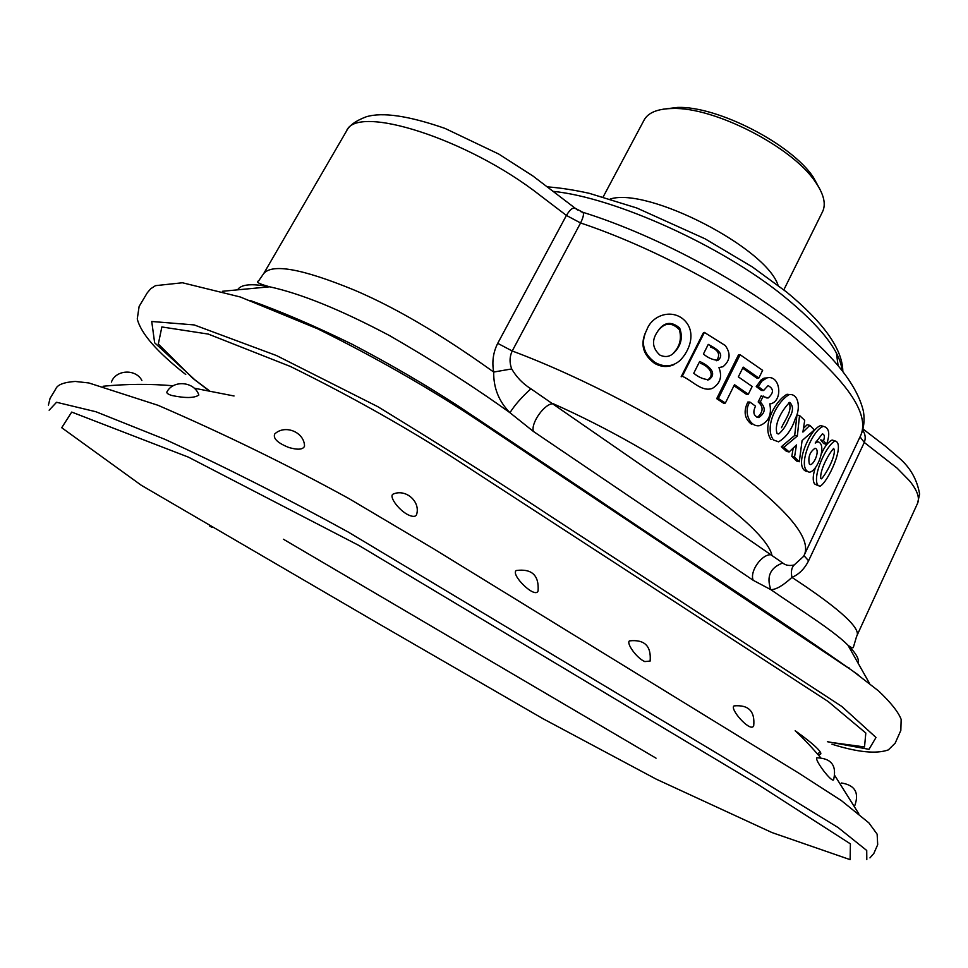 <?xml version="1.0" encoding="UTF-8"?>
<svg xmlns="http://www.w3.org/2000/svg" width="968" height="968" viewBox="0 0 968 968"><rect width="100%" height="100%" fill="white"/><g stroke="black" fill="none" stroke-linecap="round" stroke-linejoin="round"><path stroke-width="1.45" d="M803.948 555.62L808.582 560.762C804.59 568.785 799.036 574.339 791.945 577.388C783.051 585.604 776.009 589.693 770.83 589.645L753.225 580.316L533.356 431.413L509.954 412.719C474.332 387.043 434.209 361.342 389.608 335.63C341.135 309.954 301.157 293.679 269.649 286.794C259.182 283.975 255.516 282.003 258.65 280.865L263.683 273.617C272.153 263.344 302.089 268.729 353.477 289.747C403.789 310.909 454.053 343.664 493.692 372.051C491.853 361.851 493.196 352.279 497.721 343.337L512.217 350.985C509.531 356.744 509.362 362.734 511.709 368.929C516.416 377.096 522.817 383.727 530.924 388.809L782.761 562.989C785.568 565.385 789.38 566.038 794.208 564.961L803.488 556.467L804.577 554.349C811.353 537.24 785.266 506.99 726.327 463.624C668.053 422.229 582.772 377.314 512.217 350.985L580.582 222.967C583.474 217.026 584.188 213.444 582.712 212.234L580.74 211.617M808.582 560.762L864.291 442.449C865.9 438.177 865.38 434.1 862.718 430.216M49.138 410.19L56.567 402.277L95.941 411.751L164.911 439.327C223.427 466.152 284.519 497.056 348.202 532.025L720.216 755.221L838.119 827.555L866.723 850.473L866.808 859.572M379.202 624.033L542.854 718.631L656.328 779.204L772.004 832.577L850.122 859.644L850.4 843.866L758.779 785L358.995 545.504L188.385 457.126L71.717 412.078L61.722 427.723L141.328 485.295L379.202 624.033M283.442 539.249L656.05 758.174L283.442 539.249M409.706 515.508C413.409 516.888 415.695 516.622 416.542 514.698C420.862 501.593 405.58 488.296 392.923 494.2C388.616 496.923 400.147 511.915 409.706 515.508M516.234 570.515C510.281 574.641 535.292 599.325 538.099 590.891C539.115 575.282 531.831 568.482 516.234 570.515M644.821 661.58L650.121 661.071C651.391 645.983 644.506 639.255 629.478 640.876C625.994 642.97 636.508 658.155 644.821 661.58M833.642 779.627C836.884 765.531 831.282 758.259 816.823 757.799C814.257 759.88 832.359 783.644 833.642 779.627L833.678 779.518M171.808 395.488C185.372 398.308 194.374 398.163 198.839 395.041C194.628 381.646 173.599 379.492 166.944 391.846C166.363 393.069 167.984 394.279 171.808 395.488M288.924 447.531C297.89 450.096 303.093 449.636 304.533 446.139C304.351 432.055 284.919 424.129 274.682 434.015C272.964 438.54 277.707 443.041 288.924 447.531M497.721 343.337L566.413 215.428C569.922 209.632 572.875 207.249 575.27 208.289L577.497 209.983M530.924 388.809C521.74 397.086 514.758 405.048 509.954 412.719C498.883 401.49 493.462 387.938 493.692 372.051L511.709 368.929M195.947 380.811L154.638 342.781L151.734 321.485L194.181 324.921L276.473 355.546L377.859 406.705C441.093 445.341 499.609 482.451 553.418 518.061L841.833 706.483L876.004 737.483L868.998 749.329L827.374 741.694M533.356 431.413C530.633 422.798 545.286 402.64 553.43 403.825C661.422 451.838 764.829 525.551 771.847 554.918C762.772 552.752 749.171 571.314 753.225 580.316M858.144 663.249C859.499 659.341 856.099 653.315 847.92 645.16C833.121 630.204 798.769 609.066 770.83 589.645C766.245 576.565 770.225 567.684 782.761 562.989M863.045 429.042L885.599 446.333L899.212 458.046C910.343 467.665 917.144 479.668 919.6 494.043L917.567 503.312L856.583 636.436C862.972 627.784 830.435 602.544 791.945 577.388C790.808 571.58 791.57 567.442 794.208 564.961M646.455 330.56L646.382 330.717C639.921 343.579 642.619 354.433 654.465 363.29C661.156 367.126 667.775 367.513 674.345 364.452M789.392 394.545C777.994 400.462 763.583 426.44 773.432 439.956L778.55 441.831C786.161 437.391 791.776 429.574 795.406 418.382C800.596 408.968 799.024 393.625 789.392 394.545L787.045 394.266C775.695 400.232 761.32 425.981 770.988 439.557M733.974 385.712L746.352 394.266L748.325 394.242L752.16 386.462L738.342 376.891L743.194 367.114L758.839 378.052L762.639 370.345L740.121 354.736L718.365 398.477L725.359 403.075L734.47 384.695L748.325 394.242M740.121 354.736L738.427 355.014L716.707 398.671L723.592 403.208L725.359 403.075M742.674 368.167L756.831 378.089L758.839 378.052M783.874 447.264L781.309 446.744L794.692 435.467L796.942 415.042L799.532 415.514L797.342 436.036L783.874 447.264L789.126 451.971L796.482 444.917L794.534 457.041L799.302 461.748L802.085 440.573L814.33 429.937L809.865 425.351L807.143 424.746L803.488 428.316M793.191 448.075L791.824 456.4L796.531 461.034L799.302 461.748M781.309 446.744L786.488 451.39L789.126 451.971M815.467 467.483C812.817 475.022 812.515 480.503 814.56 483.927L818.25 485.754M835.069 440.96C826.648 444.99 812.527 474.756 817.524 484.932L819.872 486.323C828.003 482.56 845.778 443.368 835.069 440.96L832.141 440.029C828.318 441.807 824.76 446.357 821.469 453.665M823.478 426.344C812.455 429.356 796.059 468.318 809.224 472.166C817.403 472.154 827.567 443.792 817.827 441.783L815.225 443.078L822.352 433.87C824.53 434.414 824.93 436.677 823.55 440.682L826.527 444.385C830.254 433.882 829.249 427.868 823.478 426.344L820.695 425.605C809.768 428.715 793.324 467.157 806.308 471.295L807.07 471.525M823.55 440.682L820.67 439.871L823.611 443.526L826.527 444.385M704.401 332.423L703.24 333.04L681.145 376.806L682.271 376.274C692.338 380.497 701.715 392.318 712.387 388.386C720.277 383.51 722.455 376.588 718.946 367.598L723.011 366.703C730.247 360.604 731.009 353.55 725.274 345.54L704.401 332.423L682.271 376.274M751.652 424.347C744.501 418.829 743.242 411.388 747.853 402.022L749.885 402.059C743.037 411.787 749.897 427.578 759.674 425.654C768.592 422 771.956 414.74 769.766 403.886L770.988 403.753C783.378 400.377 780.196 374.326 766.934 377.919L764.103 378.137L761.163 379.879L756.226 386.583L761.477 390.443L763.595 390.515L768.084 385.615C773.855 388.761 773.88 392.875 768.132 397.993L761.114 395.96L758.162 401.974C763.389 406.548 763.377 411.448 758.138 416.676M758.162 401.974L760.303 402.083C765.978 407.782 765.47 412.937 758.755 417.523C753.624 416.192 752.547 412.404 755.536 406.161L749.885 402.059M766.934 377.919L761.901 381.126L758.271 386.595L756.226 386.583M760.303 402.083L763.256 396.045M716.707 398.671L718.365 398.477M717.966 360.314C726.157 353.368 713.827 347.464 708.261 344.39L703.421 354.022C707.995 357.87 712.835 359.963 717.966 360.314L716.489 360.725C720.676 354.687 718.619 350.089 710.343 346.943M708.987 379.674C718.728 372.499 706.555 364.452 699.658 361.5L693.754 373.237C698.545 377.278 703.627 379.42 708.987 379.674L707.499 380.037C716.102 374.398 707.717 365.674 700.747 363.423M799.532 415.514L804.71 420.33L802.908 432.079L809.865 425.351M794.692 435.467L797.342 436.036M794.534 457.041L791.824 456.4M809.333 463.962C807.929 457.138 809.817 451.923 814.995 448.317C820.271 449.055 814.802 463.781 810.579 464.616L809.333 463.962M820.707 478.374C819.884 469.916 828.693 453.714 833.654 448.45C837.187 453.895 826.188 473.921 821.493 478.845L820.707 478.374M753.273 726.52L753.697 725.891C755.125 711.298 748.566 704.619 734.034 705.89C729.448 708.721 749.099 731.288 753.273 726.52M796.059 731.614L796.7 731.844M828.935 742.129L864.521 746.933L865.815 733.03L828.136 701.51L473.025 470.617C417.607 433.87 356.744 399.155 290.436 366.485L208.289 334.081L161.862 326.954L158.328 344.003L192.801 378.306L208.701 390.515M249.998 300.419C280.744 311.369 314.709 325.926 351.892 344.112C389.753 363.944 424.976 384.453 457.586 405.616L592.005 495.471C689.591 561.44 784.939 622.823 858.338 674.95M848.319 667.847L849.009 667.799M856.583 636.436L853.449 647.072C853.231 648.512 851.392 647.87 847.92 645.16L869.579 683.493M222.434 291.283L269.649 286.794C251.559 283.297 240.875 284.314 237.608 289.843M265.789 287.157L264.869 285.403M658.01 330.874C664.701 322.356 671.816 321.957 679.367 329.677C681.847 338.57 679.875 346.375 673.438 353.09L674.394 352.34C670.328 356.756 665.488 357.664 659.886 355.075C652.263 348.129 651.5 340.276 657.611 331.528C663.733 322.066 671.078 320.892 679.645 327.995C682.997 337.118 681.242 345.237 674.406 352.34M788.993 402.615C792.937 410.517 784.576 420.281 781.527 427.711M655.203 362.54C664.205 367.453 672.409 366.824 679.838 360.653C689.857 350.803 696.597 332.036 684.291 320.13C671.925 308.417 652.13 315.157 646.842 329.749C640.392 342.757 643.175 353.695 655.203 362.54M777.014 433.349C773.747 423.222 783.269 408.556 789.719 402.385C793.663 406.197 793.373 411.642 788.823 418.721C786.391 425.279 783.015 430.361 778.695 433.966L777.014 433.349M758.271 386.595L763.595 390.515M455.202 404.019L457.15 406.499M783.85 289.819L822.558 211.702C826.249 204.018 823.792 193.999 815.189 181.645C792.151 146.918 714.505 107.025 672.869 108.501C657.804 108.706 648.233 112.542 644.131 120.008L603.149 196.952M778.054 285.27C766.111 247.699 647.725 186.86 610.227 199.021M820.138 189.667L813.241 177.083C791.243 143.905 717.494 106.008 677.709 107.424L663.455 109.142M917.567 503.312C919.927 497.891 917.277 490.437 909.654 480.939L897.07 468.113L864.291 442.449L860.044 436.858M860.867 435.104C863.904 428.11 864.775 420.257 863.468 411.545C858.192 388.834 839.946 363.629 808.752 335.944C753.721 287.605 660.37 236.482 582.712 212.234L575.27 208.289L532.884 175.97L498.762 154.057L445.002 128.405C408.641 115.773 382.36 111.901 366.17 116.813C355.716 120.782 349.158 125.537 346.496 131.067L346.496 131.067C356.248 103.528 467.931 138.751 539.745 195.112L566.413 215.428L580.582 222.967C650.932 246.441 734.264 290.642 790.009 333.924C846.238 379.553 869.857 413.276 860.867 435.104L804.577 554.349M838.046 365.214L836.437 353.151M842.039 370.054C839.788 350.646 820.307 325.998 783.596 296.075C721.293 245.533 614.68 197.508 553.2 191.362M48.412 405.084L50.07 398.38L55.733 388.991C57.33 384.768 63.828 382.251 75.214 381.44L88.862 382.965L158.014 405.289C224.213 433.942 287.835 465.015 348.843 498.52L432.817 548.324L798.745 773.105L841.47 800.669L868.901 822.897L877.141 834.174L877.698 844.689L873.826 853.474L869.966 857.878M211.968 527.379L209.415 525.902M854.865 805.376C859.342 792.574 854.841 785.109 841.337 782.967M796.942 732.461L798.249 732.933M831.935 744.198C857.515 752.269 876.318 754.169 888.346 749.897L895.182 743.146L900.833 730.441L901.16 719.405C898.352 712 890.778 702.49 878.448 690.85L852.385 670.691L480.878 422.302C430.966 389.148 376.637 358.015 317.879 328.914L240.233 296.97L182.444 282.765L155.485 285.657L150.681 288.779L147.233 292.868L139.126 306.433L137.262 318.944C140.905 333.488 157.058 352.001 185.747 374.495M756.988 417.389L758.755 417.523M766.184 397.86L768.132 397.981M810.579 464.616L809.793 464.386M816.181 441.335L817.827 441.783M141.873 380.448C135.75 368.578 115.785 369.619 111.405 382.094M820.44 752.293L817.27 753.697M858.761 813.701L834.96 775.828M820.525 757.484C810.712 746.134 802.254 737.229 795.164 730.755C813.556 743.751 826.987 755.79 817.96 754.495M103.128 386.244C126.59 383.921 149.955 383.764 173.199 385.772M194.193 388.18L234.038 395.985M263.683 273.617L346.496 131.067M192.801 378.306L209.185 390.6M778.708 433.966L777.727 433.809M842.813 371.034C842.378 349.012 823.695 322.719 786.742 292.154L752.378 266.95L704.958 238.757L636.835 208.011L589.355 193.346C574.121 189.97 560.121 187.804 547.331 186.86M677.709 107.424L672.869 108.501M813.241 177.083L815.189 181.645"/></g></svg>
